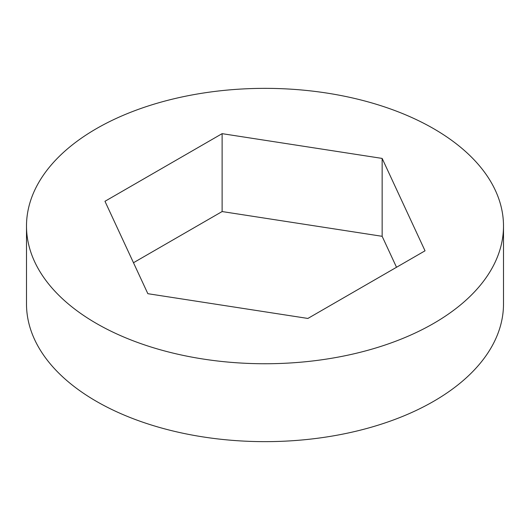 <?xml version="1.0" encoding="UTF-8"?>
<svg xmlns="http://www.w3.org/2000/svg" width="530" height="530" viewBox="0 0 530 530"><rect width="100%" height="100%" fill="white"/><g stroke="black" fill="none" stroke-linecap="round" stroke-linejoin="round"><path stroke-width="0.79" d="M96.354 323.419A238.5 137.694 0 0 0 356.273 353.265A238.5 137.694 0 0 0 503.5 226.052A238.5 137.694 0 0 0 433.646 128.684A238.5 137.694 0 0 0 173.727 98.838A238.5 137.694 0 0 0 26.5 226.052A238.5 137.694 0 0 0 96.354 323.419M26.5 226.052L26.5 303.948A238.5 137.694 0 0 0 96.354 401.316A238.5 137.694 0 0 0 356.273 431.162A238.5 137.694 0 0 0 503.5 303.948L503.5 226.052M147.85 293.693L307.884 318.444L425.033 250.809L382.15 158.417L222.116 133.659L104.966 201.294L147.85 293.693M396.519 267.272L382.15 236.307L222.116 211.556L133.48 262.728M382.15 158.417L382.15 236.307M222.116 133.659L222.116 211.556"/></g></svg>
